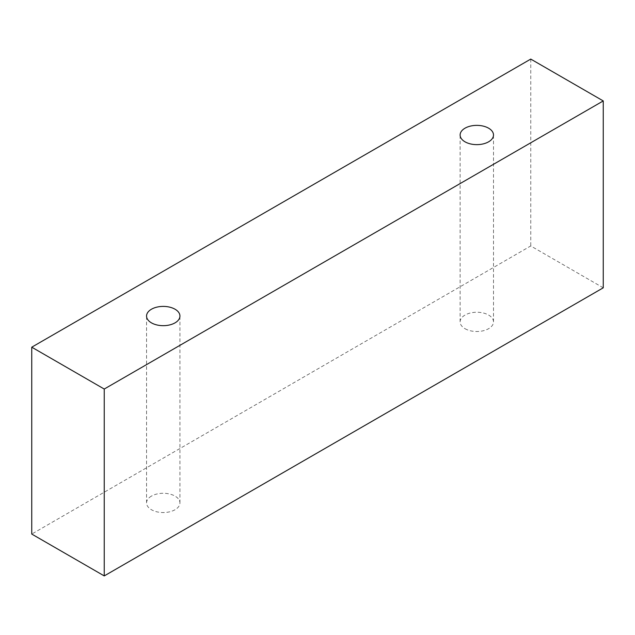 <?xml version="1.0" encoding="UTF-8"?>
<svg xmlns="http://www.w3.org/2000/svg" width="635" height="635" viewBox="0 0 635 635"><rect width="100%" height="100%" fill="white"/><g stroke="black" fill="none" stroke-linecap="round" stroke-linejoin="round"><path stroke-width="0.48" stroke-dasharray="3.17 2.38" d="M151.447 496.102A16.693 9.636 0 0 0 146.558 502.92A16.693 9.636 0 0 0 151.447 509.73A16.693 9.636 0 0 0 169.632 511.818A16.693 9.636 0 0 0 179.935 502.92A16.693 9.636 0 0 0 169.632 494.014A16.693 9.636 0 0 0 151.447 496.102M465.01 328.692A16.693 9.636 0 0 0 483.195 330.779A16.693 9.636 0 0 0 493.498 321.881A16.693 9.636 0 0 0 483.195 312.976A16.693 9.636 0 0 0 465.01 315.071A16.693 9.636 0 0 0 460.121 321.881A16.693 9.636 0 0 0 465.01 328.692M603.25 287.814L530.757 245.959L31.75 534.067M530.757 59.087L530.757 245.959M179.935 502.92L179.935 316.039M146.558 502.92L146.558 316.039M493.498 321.881L493.498 135.001M460.121 321.881L460.121 135.001"/><path stroke-width="0.95" d="M151.447 309.229A16.693 9.636 180 0 1 169.632 307.134A16.693 9.636 180 0 1 179.935 316.039A16.693 9.636 180 0 1 163.243 325.676A16.693 9.636 180 0 1 146.558 316.039A16.693 9.636 180 0 1 151.447 309.229M104.243 575.913L603.25 287.814L603.25 100.933L530.757 59.087L31.75 347.186L104.243 389.041L104.243 575.913L31.75 534.067L31.75 347.186M465.01 128.191A16.693 9.636 180 0 1 483.195 126.103A16.693 9.636 180 0 1 493.498 135.001A16.693 9.636 180 0 1 476.814 144.637A16.693 9.636 180 0 1 460.121 135.001A16.693 9.636 180 0 1 465.01 128.191M104.243 389.041L603.25 100.933"/></g></svg>
